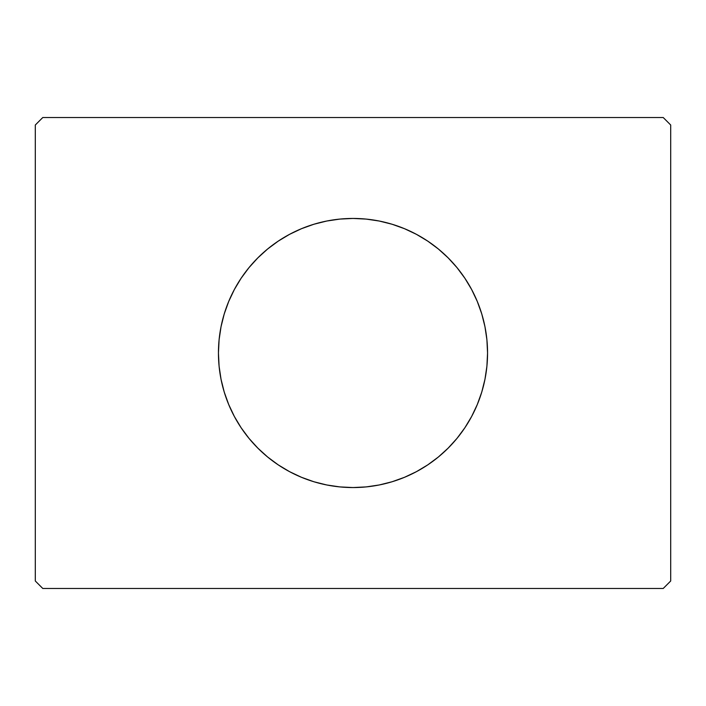 <?xml version="1.0" encoding="UTF-8"?>
<svg xmlns="http://www.w3.org/2000/svg" width="706" height="706" viewBox="0 0 706 706"><rect width="100%" height="100%" fill="white"/><g stroke="black" fill="none" stroke-linecap="round" stroke-linejoin="round"><path stroke-width="1.06" d="M228.629 301.638A134.555 134.555 0 0 0 218.445 353A134.555 134.555 0 0 1 353 218.445A134.555 134.555 0 0 1 487.555 353A134.555 134.555 0 0 0 477.371 301.638M477.256 301.374A134.555 134.555 0 0 0 471.714 289.654M471.626 289.486A134.555 134.555 0 0 0 464.91 278.288M464.848 278.208A134.555 134.555 0 0 0 241.152 278.208M241.09 278.288A134.555 134.555 0 0 0 234.374 289.486M234.286 289.654A134.555 134.555 0 0 0 228.744 301.374M663.225 117.531L42.775 117.531L35.3 125.006L35.3 580.994L42.775 588.469L663.225 588.469L670.7 580.994L670.7 125.006L663.225 117.531L42.775 117.531L35.3 125.006L35.3 580.994L42.775 588.469L663.225 588.469L670.7 580.994L670.7 125.006L663.225 117.531M477.371 404.361A134.555 134.555 0 0 0 487.555 353L486.911 366.185L484.969 379.254L481.766 392.059L477.309 404.494L471.67 416.425L464.875 427.757L457.011 438.364L448.142 448.142L438.364 457.011L427.757 464.875L416.425 471.67L404.494 477.309L392.059 481.766L379.254 484.969L366.185 486.911L353 487.555L339.815 486.911L326.746 484.969L313.941 481.766L301.506 477.309L289.575 471.67L278.243 464.875L267.636 457.011L257.858 448.142L248.989 438.364L241.125 427.757L234.33 416.425L228.691 404.494L224.234 392.059L221.031 379.254L219.089 366.185L218.445 353L219.089 339.815L221.031 326.746L224.234 313.941L228.691 301.506L234.33 289.575L241.125 278.243L248.989 267.636L257.858 257.858L267.636 248.989L278.243 241.125L289.575 234.33L301.506 228.691L313.941 224.234L326.746 221.031L339.815 219.089L353 218.445L366.185 219.089L379.254 221.031L392.059 224.234L404.494 228.691L416.425 234.33L427.757 241.125L438.364 248.989L448.142 257.858L457.011 267.636L464.875 278.243L471.67 289.575L477.309 301.506L481.766 313.941L484.969 326.746L486.911 339.815L487.555 353A134.555 134.555 0 0 1 353 487.555A134.555 134.555 0 0 1 218.445 353A134.555 134.555 0 0 0 228.629 404.361M228.744 404.626A134.555 134.555 0 0 0 234.286 416.346M234.374 416.514A134.555 134.555 0 0 0 241.09 427.712M241.152 427.792A134.555 134.555 0 0 0 464.848 427.792M464.91 427.712A134.555 134.555 0 0 0 471.626 416.514M471.714 416.346A134.555 134.555 0 0 0 477.256 404.626M301.506 477.309L313.941 481.766M404.494 477.309L416.425 471.67M404.494 228.691L392.059 224.234M301.506 228.691L289.575 234.33"/></g></svg>
